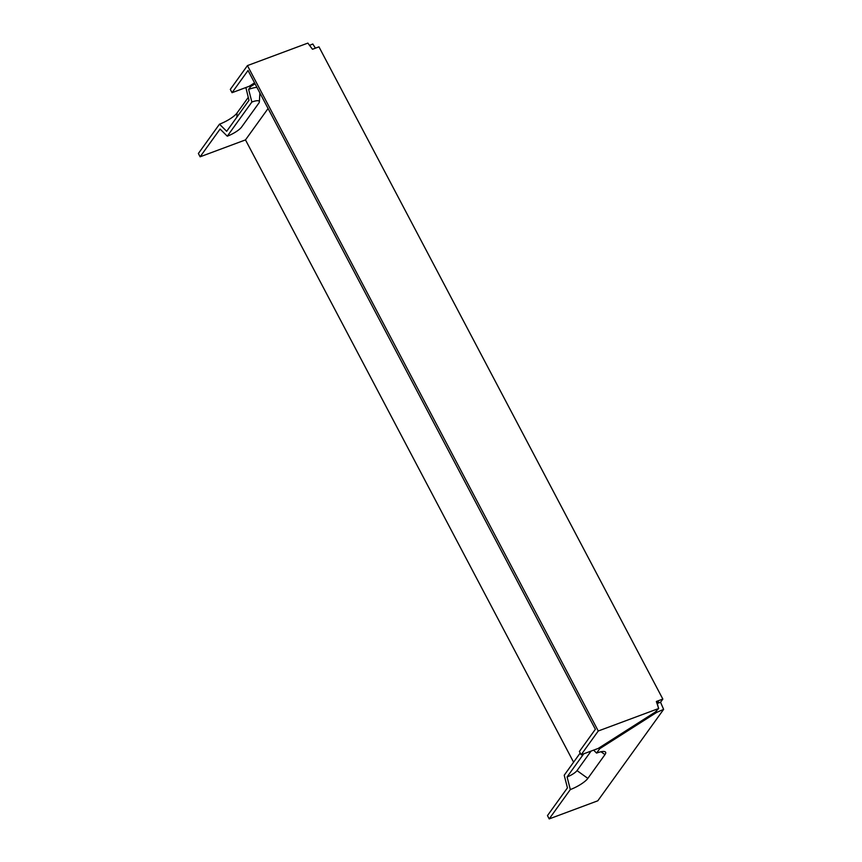 <?xml version="1.0" encoding="UTF-8"?>
<svg xmlns="http://www.w3.org/2000/svg" width="862" height="862" viewBox="0 0 862 862"><rect width="100%" height="100%" fill="white"/><g stroke="black" fill="none" stroke-linecap="round" stroke-linejoin="round"><path stroke-width="1.29" d="M658.277 707.465L657.307 703.446L660.551 702.239L662.835 699.071L656.359 701.485L658.687 708.499L598.26 730.998L581.128 754.778L579.393 751.492L595.373 729.284L248.03 70.479L232.04 92.687L249.193 86.297L254.559 82.871M581.128 754.778L598.282 748.399L655.249 712.087L658.687 708.499M656.65 702.53L658.449 701.862L657.307 703.446M660.551 702.239L663.621 709.383L597.808 800.798L549.202 818.9L570.321 789.56A15.397 3.911 -27.8 0 0 587.852 778.397L577.023 770.606A8.728 2.22 -27.8 0 1 567.088 776.931L570.321 789.56M309.458 45.395L312.798 43.994L315.427 48.164M662.835 699.071L318.962 46.85L312.475 49.263L307.863 43.1L247.437 65.598L598.26 730.998M587.852 778.397L604.973 754.606A15.397 3.911 -27.8 0 0 605.199 751.815A15.397 3.911 -27.8 0 0 596.579 753.086L599.769 748.658L656.736 712.357L663.621 709.383M268.082 108.515L245.487 139.903L573.586 762.202M549.202 818.9L547.467 815.603L567.444 787.857L564.211 775.229L580.201 753.022M232.04 92.687L230.305 89.389L247.437 65.598M591.084 751.071L577.023 770.606M583.736 753.808L567.088 776.931M596.579 753.086L593.606 750.134M256.941 87.374A19.244 4.881 152.2 0 0 248.633 89.4L251.866 102.039A12.585 3.189 152.2 0 1 259.365 101.845A12.585 3.189 152.2 0 1 258.729 103.268L241.597 127.059A12.585 3.189 -27.8 0 1 227.277 136.185L220.09 129.052L200.113 156.798L198.379 153.501L219.498 124.171L226.684 131.304L248.989 100.326L245.875 87.536M255.044 83.786L250.68 86.566L248.633 89.4M245.487 139.903L200.113 156.798M248.245 97.417L237.028 112.997A15.397 3.911 -27.8 0 1 219.498 124.171M251.866 102.039L227.277 136.185M599.284 747.753L599.769 748.658M250.68 86.566L250.206 85.65M656.133 711.215L656.736 712.357M604.973 754.606L601.019 751.761M237.028 112.997L236.888 117.135M259.365 101.845L259.882 92.956"/></g></svg>
